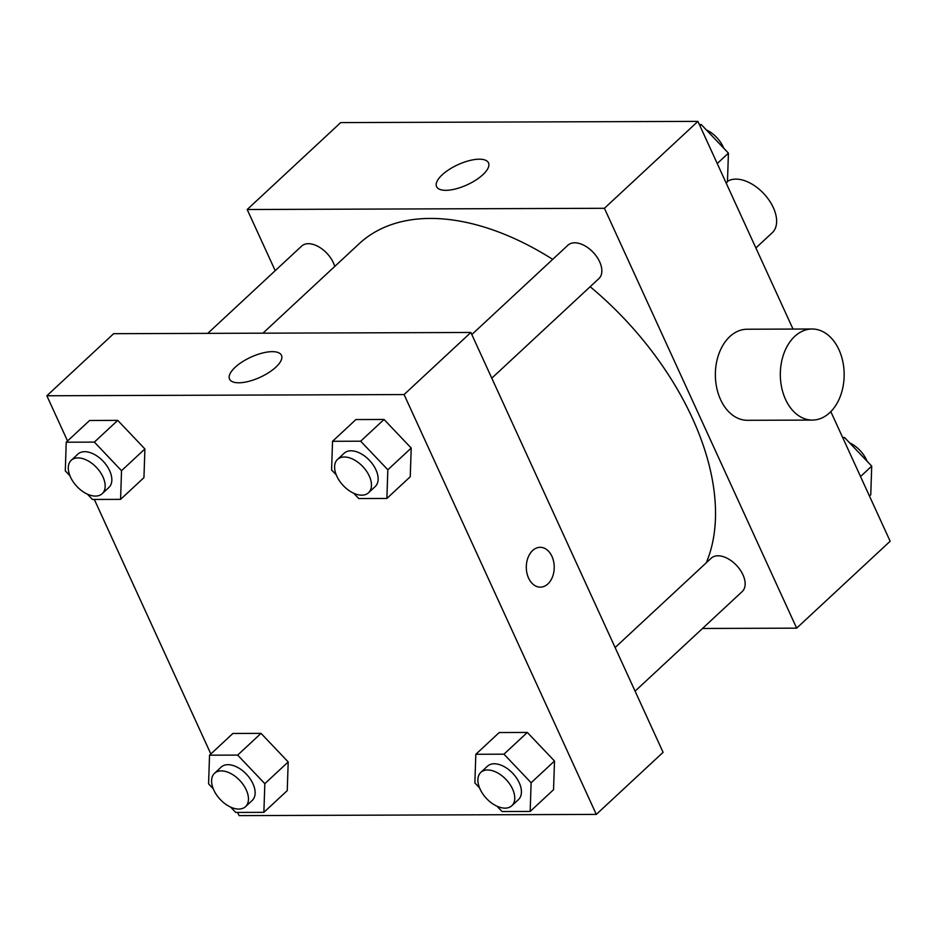 <?xml version="1.0" encoding="UTF-8"?>
<svg xmlns="http://www.w3.org/2000/svg" width="937" height="937" viewBox="0 0 937 937"><rect width="100%" height="100%" fill="white"/><g stroke="black" fill="none" stroke-linecap="round" stroke-linejoin="round"><path stroke-width="1.41" d="M755.878 247.965L772.24 232.751A34.154 20.45 -132.9 0 0 765.189 195.189A34.154 20.45 -132.9 0 0 727.487 181.368M275.209 270.676L247.192 209.513L340.693 122.595L697.924 121.377L793.018 329.074M830.814 411.636L890.15 541.235L796.649 628.153L702.504 628.469M706.264 562.809A239.064 143.127 -132.9 0 0 590.158 286.722M552.713 259.362A239.064 143.127 -132.9 0 0 359.152 243.737L262.946 333.174M247.192 209.513L604.424 208.295L796.649 628.153M491.784 378.173L598.93 278.558A22.769 13.633 -132.9 0 0 593.414 252.603A22.769 13.633 -132.9 0 0 567.927 245.213L471.815 334.556M635.087 691.155L742.221 591.54A22.769 13.633 -132.9 0 0 736.705 565.585A22.769 13.633 -132.9 0 0 711.218 558.194L615.117 647.537M207.78 333.361L301.62 246.115A22.769 13.633 47.1 0 1 333.361 262.735A22.769 13.633 47.1 0 1 334.743 266.424M604.424 208.295L697.924 121.377M442.182 174.821A28.555 11.068 155.4 0 1 469.226 160.649A28.555 11.068 155.4 0 1 488.505 162.874A28.555 11.068 155.4 0 1 467.153 184.812A28.555 11.068 155.4 0 1 436.583 186.639A28.555 11.068 155.4 0 1 442.182 174.821M812.391 420.081L747.445 420.303A45.538 31.917 -90.2 0 1 715.364 374.87A45.538 31.917 -90.2 0 1 747.129 329.227L812.086 329.004A45.538 31.917 -90.2 0 1 838.955 349.712A45.538 31.917 -90.2 0 1 840.36 396.199A45.538 31.917 -90.2 0 1 812.391 420.081A45.538 31.917 -90.2 0 1 780.322 374.648A45.538 31.917 -90.2 0 1 812.086 329.004M67.546 440.987L46.85 395.765L113.635 333.689L470.866 332.471L663.091 752.329L596.307 814.405L239.076 815.623L237.611 812.438M336.254 474.883L331.581 469.976L332.541 441.292L355.908 419.565L384.041 419.471L411.202 448.05L410.254 476.722L411.202 448.05L387.836 469.777L386.876 498.449L358.754 498.554L353.694 493.225M213.249 788.767L208.576 783.859L209.537 755.187L232.903 733.46L261.036 733.366L288.198 761.945L287.249 790.617L288.198 761.945L264.831 783.672L263.871 812.344L235.749 812.438L230.689 807.12M46.85 395.765L404.081 394.559L596.307 814.405M210.848 753.969L94.321 499.444M479.545 787.865L474.872 782.957L475.832 754.285L499.21 732.547L527.332 732.453L554.505 761.031L553.544 789.704L554.505 761.031L531.127 782.758L530.166 811.442L502.045 811.536L496.985 806.218M69.947 475.785L65.285 470.878L66.234 442.205L89.612 420.479L117.734 420.373L144.907 448.952L143.947 477.636L144.907 448.952L121.529 470.69L120.58 499.362L92.447 499.456L87.387 494.139M404.081 394.559L470.866 332.471M235.152 367.292A28.555 11.068 155.4 0 1 262.208 353.108A28.555 11.068 155.4 0 1 281.475 355.334A28.555 11.068 155.4 0 1 260.123 377.283A28.555 11.068 155.4 0 1 229.553 379.11A28.555 11.068 155.4 0 1 235.152 367.292M540.192 547.313A19.923 13.961 -90.2 0 1 551.94 556.367A19.923 13.961 -90.2 0 1 552.561 576.712A19.923 13.961 -90.2 0 1 540.333 587.148A19.923 13.961 -90.2 0 1 526.301 567.283A19.923 13.961 -90.2 0 1 540.192 547.313A19.923 13.961 -90.2 0 1 551.952 556.367A19.923 13.961 -90.2 0 1 552.561 576.7A19.923 13.961 -90.2 0 1 540.333 587.148M66.234 442.205L94.368 442.112L121.529 470.69M102.227 493.67L108.915 487.463A22.769 13.633 -132.9 0 0 103.386 461.496A22.769 13.633 -132.9 0 0 77.9 454.105L71.224 460.313A22.769 13.633 -132.9 0 0 70.486 477.05A22.769 13.633 -132.9 0 0 102.227 493.67A22.769 13.633 -132.9 0 0 96.71 467.704A22.769 13.633 -132.9 0 0 71.224 460.313M120.58 499.362L143.947 477.636M89.612 420.479L117.734 420.373L144.907 448.952M94.368 442.112L117.734 420.373M332.541 441.292L360.663 441.198L387.836 469.777M368.534 492.757L375.21 486.549A22.769 13.633 -132.9 0 0 369.693 460.594A22.769 13.633 -132.9 0 0 344.207 453.203L337.531 459.411A22.769 13.633 -132.9 0 0 336.793 476.137A22.769 13.633 -132.9 0 0 368.534 492.757A22.769 13.633 -132.9 0 0 363.017 466.802A22.769 13.633 -132.9 0 0 337.531 459.411M386.876 498.449L410.254 476.722M355.908 419.565L384.041 419.471L411.202 448.05M360.663 441.198L384.041 419.471M209.537 755.187L237.658 755.093L264.831 783.672M245.529 806.652L252.205 800.444A22.769 13.633 -132.9 0 0 246.689 774.489A22.769 13.633 -132.9 0 0 221.202 767.087L214.526 773.294A22.769 13.633 -132.9 0 0 213.788 790.032A22.769 13.633 -132.9 0 0 245.529 806.652A22.769 13.633 -132.9 0 0 240.013 780.697A22.769 13.633 -132.9 0 0 214.526 773.294M263.871 812.344L287.249 790.617M232.903 733.46L261.036 733.366L288.198 761.945M237.658 755.093L261.036 733.366M475.832 754.285L503.954 754.18L531.127 782.758M511.825 805.738L518.501 799.53A22.769 13.633 -132.9 0 0 512.984 773.575A22.769 13.633 -132.9 0 0 487.498 766.185L480.822 772.393A22.769 13.633 -132.9 0 0 480.084 789.118A22.769 13.633 -132.9 0 0 511.825 805.738A22.769 13.633 -132.9 0 0 506.308 779.783A22.769 13.633 -132.9 0 0 480.822 772.393M530.166 811.442L553.544 789.704M499.21 732.547L527.332 732.453L554.505 761.031M503.954 754.18L527.332 732.453M699.389 124.562L701.251 124.562L728.424 153.141L727.463 181.813L726.152 183.031M717.227 163.542L728.424 153.141M699.939 125.781L701.251 124.562M723.751 148.233A22.769 13.633 -132.9 0 0 706.311 129.88M842.679 437.556L844.553 437.544L871.715 466.122L870.766 494.795L869.454 496.013M860.529 476.523L871.715 466.122M843.241 438.762L844.553 437.544M867.053 461.215A22.769 13.633 -132.9 0 0 849.613 442.861"/></g></svg>
